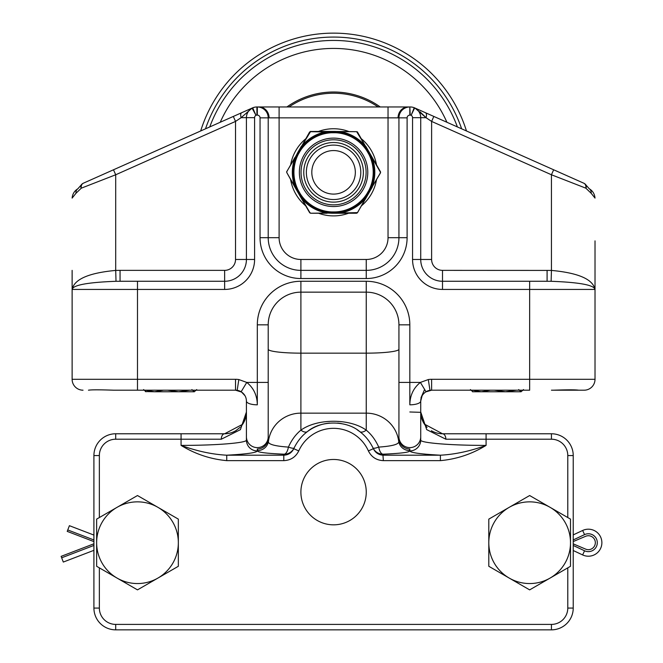 <?xml version="1.0" encoding="UTF-8"?>
<svg xmlns="http://www.w3.org/2000/svg" width="663" height="663" viewBox="0 0 663 663"><rect width="100%" height="100%" fill="white"/><g stroke="black" fill="none" stroke-linecap="round" stroke-linejoin="round"><path stroke-width="0.99" d="M578.492 390.192L578.592 390.192C575.865 389.711 567.528 389.711 553.564 390.192L551.442 390.192M578.675 390.192L584.12 390.192A10.89 10.89 0 0 0 595.018 379.302L595.018 289.433C592.904 279.247 578.376 272.916 551.442 270.421L551.127 281.286C579.462 282.347 594.089 285.065 595.018 289.433L595.018 379.302A10.89 10.89 0 0 1 584.12 390.192L553.605 390.192M113.481 390.192L113.58 390.192C99.616 389.711 91.279 389.711 88.552 390.192L88.469 390.192M300.894 492.153A32.678 32.678 0 0 1 349.915 463.851A32.678 32.678 0 0 1 349.915 520.455A32.678 32.678 0 0 1 300.894 492.153M283.797 460.636L283.797 455.199L226.746 455.199L226.746 460.636L283.797 460.636C290.684 460.321 295.665 457.08 298.756 450.915A38.131 38.131 0 0 1 368.388 450.915C371.471 457.08 376.46 460.321 383.347 460.636L440.398 460.636C456.716 459.144 471.94 454.064 486.078 445.395L486.078 444.658L486.078 445.395C451.147 445.453 419.986 442.917 420.723 440.066L420.723 411.98A21.788 21.788 0 0 0 420.723 412.262M421.055 415.776A21.788 21.788 0 0 0 426.301 426.541A21.788 21.788 0 0 1 421.055 415.776M99.359 517.546L99.359 455.556A16.343 16.343 0 0 1 115.702 439.213L221.285 439.213A5.445 3.348 -90 0 1 224.641 433.768L115.702 433.768A21.788 21.788 0 0 0 93.914 455.556L93.914 608.062A21.788 21.788 0 0 0 115.702 629.85L551.442 629.85A21.788 21.788 0 0 0 573.23 608.062L573.23 455.556A21.788 21.788 0 0 0 551.442 433.768L442.503 433.768A21.788 21.788 0 0 1 431.398 430.726A21.788 21.788 0 0 0 442.503 433.768A5.445 3.348 90 0 1 445.859 439.213L551.442 439.213A16.343 16.343 0 0 1 567.785 455.556L567.785 517.546M221.285 439.213L240.396 429.674L246.421 412.013L246.421 401.09L246.421 440.066L246.421 411.98L245.534 418.154L242.617 424.295L224.641 433.768A21.788 21.788 0 0 0 236.542 430.229A21.788 21.788 0 0 1 224.641 433.768M241.017 426.35A21.788 21.788 0 0 0 246.014 416.182A21.788 21.788 0 0 1 241.017 426.35M238.829 379.551L237.18 390.316A10.89 10.89 0 0 1 241.141 391.75L246.76 382.418L238.829 379.551A21.788 21.788 0 0 0 235.531 379.302L137.49 379.302L137.49 390.192L113.58 390.192L235.531 390.192L241.722 392.123M241.498 391.974L240.619 391.46M239.5 390.938L235.531 390.192A10.89 10.89 0 0 1 237.18 390.316M83.024 390.192A10.89 10.89 0 0 1 72.126 379.302L137.49 379.302L137.49 289.433L72.126 289.433C73.054 285.065 87.682 282.347 116.017 281.286L115.702 270.421C88.759 272.916 74.239 279.247 72.126 289.433L72.126 379.302A10.89 10.89 0 0 0 83.024 390.192A10.89 10.89 0 0 1 72.126 379.302L72.126 270.363M440.398 460.636L440.398 455.199C454.967 454.42 470.191 451.147 486.078 445.395L486.078 433.768L551.442 433.768L442.503 433.768L424.386 424.096L421.627 418.212L420.723 412.336L420.723 401.09C420.798 397.162 422.555 394.046 426.002 391.75A10.89 10.89 0 0 1 431.613 390.192L425.712 391.932M421.676 396.631L421.038 398.488M431.613 390.192L529.654 390.192L529.654 379.302L431.613 379.302A21.788 21.788 0 0 0 428.315 379.551L420.383 382.418L426.002 391.75A10.89 10.89 0 0 1 431.613 390.192L431.613 379.302M259.059 106.967A10.89 10.02 90 0 1 269.079 117.857L388.037 117.857L388.037 237.686A21.788 21.788 0 0 1 366.249 259.473L300.894 259.473A21.788 21.788 0 0 1 279.106 237.686L279.106 106.967L388.037 106.967L256.913 106.967A10.89 10.89 0 0 0 252.686 107.82L241.738 112.693A5.445 2.619 66 0 0 241.141 117.666L252.081 108.11A5.445 5.039 -114 0 1 252.479 107.903L252.686 107.82A5.445 5.445 0 0 0 252.28 108.011A5.445 5.445 0 0 1 252.686 107.82L254.625 107.207M551.442 174.767L585.86 188.176A5.445 4.152 -66 0 0 583.771 183.195L553.655 169.786L551.442 174.767L551.442 270.421L442.503 270.363A10.89 10.89 0 0 1 431.613 259.473L431.613 121.412L551.442 174.767M425.431 112.702L553.655 169.786L433.826 116.439L431.613 121.412L426.019 117.674A5.445 2.611 -66 0 0 425.431 112.702L414.665 107.903A5.445 4.716 114 0 1 415.063 108.11L426.019 117.674L420.723 117.674A10.89 10.89 0 0 0 414.665 107.912L414.251 107.729A5.445 5.445 0 0 1 414.665 107.912L414.251 107.729A5.445 5.445 0 0 1 414.665 107.912L415.063 108.11M586.175 185.292A5.445 3.141 146.8 0 0 586.109 185.184A5.445 3.141 146.8 0 1 585.86 188.176L591.147 193.256A5.445 4.782 -55.7 0 0 589.25 188.756A5.445 4.782 -55.7 0 0 589.175 188.706A5.445 4.782 -55.7 0 1 589.25 188.756A5.445 4.782 -55.7 0 1 589.266 188.764A5.445 4.782 -55.7 0 1 589.366 188.839M591.147 193.256L595.018 198.088C594.612 193.944 592.689 190.828 589.25 188.756L586.1 185.184A5.445 5.445 0 0 0 583.771 183.195L466.462 130.967A139.172 139.172 0 0 0 200.682 130.967L113.489 169.786L115.702 174.767L235.531 121.412L233.318 116.439L83.372 183.195A5.445 4.152 66 0 0 81.292 188.176A5.445 3.141 -146.8 0 1 81.035 185.184A5.445 3.141 -146.8 0 0 80.969 185.292M414.35 107.771L414.665 107.903A5.445 5.445 0 0 0 414.251 107.729A10.89 10.89 0 0 0 410.231 106.967A10.89 10.89 0 0 1 414.251 107.729L411.135 115.287L414.665 107.912L425.845 112.884M252.081 108.11L255.959 115.304A2.727 2.727 0 0 1 256.913 115.138L257.319 115.138A2.727 2.727 0 0 1 260.045 117.857L260.045 237.686A40.849 40.849 0 0 0 300.894 278.535L366.249 278.535A40.849 40.849 0 0 0 407.107 237.686L407.107 117.857A2.727 2.727 0 0 1 409.825 115.138L410.231 115.138A2.727 2.727 0 0 1 411.135 115.287A2.727 2.727 0 0 1 412.552 117.674L412.552 259.473A29.959 29.959 0 0 0 442.503 289.433L595.018 289.433L595.018 240.868M107.033 172.662L83.372 183.195A5.445 5.445 0 0 0 81.035 185.184L77.778 188.839A5.445 4.782 55.7 0 1 77.894 188.756A5.445 4.782 55.7 0 1 77.961 188.706A5.445 4.782 55.7 0 0 77.894 188.756A5.445 4.782 55.7 0 0 77.878 188.764A5.445 4.782 55.7 0 0 75.996 193.256L81.292 188.176L115.702 174.767L115.702 270.421L120.053 270.363L120.053 281.261L137.49 281.261L116.017 281.286M81.035 185.184L77.894 188.756C74.455 190.828 72.532 193.944 72.126 198.088L75.996 193.256M254.592 259.473L246.421 259.473A21.788 21.788 0 0 1 224.641 281.261L137.49 281.261L137.49 289.433L224.641 289.433A29.959 29.959 0 0 0 254.592 259.473L254.592 117.666A2.727 2.727 0 0 1 255.959 115.304L252.686 107.82A5.445 5.445 0 0 0 252.28 108.011A10.89 10.89 0 0 0 246.421 117.666L246.421 259.473A21.788 21.788 0 0 1 224.641 281.261A21.788 21.788 0 0 0 246.421 259.473L235.531 259.473A10.89 10.89 0 0 1 224.641 270.363L120.053 270.363M235.531 259.473L235.531 121.412L241.141 117.666L254.592 117.666M241.738 112.693L113.489 169.786M241.307 112.884L252.636 107.837M426.027 117.649L419.944 111.74M408.085 106.967L388.037 106.967L388.037 117.857L398.065 117.857A10.89 10.02 -90 0 1 408.085 106.967L409.825 106.967A10.89 10.89 0 0 0 398.935 117.857L398.935 237.686A32.678 32.678 0 0 1 366.249 270.363A32.678 32.678 0 0 0 398.935 237.686L388.037 237.686M410.231 115.138L409.825 106.967A10.89 10.89 0 0 0 398.935 117.857L398.065 117.857M420.723 412.005A21.788 21.788 0 0 1 420.723 411.98L426.715 429.632L445.859 439.213M420.723 400.958L420.723 440.066A10.89 10.865 -0 0 1 409.825 450.931C410.463 452.688 420.649 454.114 440.398 455.199L383.347 455.199C378.755 454.984 375.424 452.812 373.368 448.694A43.576 43.576 0 0 0 373.029 447.948A10.89 1.898 -25.1 0 0 378.73 447.102C375.573 440.041 371.413 434.398 366.249 430.163C349.907 418.345 317.386 418.254 300.894 430.163A10.89 5.171 53.1 0 0 307.425 431.588C320.619 420.16 346.641 420.251 359.719 431.588A43.576 43.576 0 0 0 357.34 429.931M298.756 450.915L293.784 448.694C291.72 452.821 288.388 454.992 283.797 455.199L284.253 454.196A10.89 10.865 -154.9 0 0 294.123 447.948A43.576 43.576 0 0 0 293.784 448.694L294.123 447.948C297.48 441.135 301.922 435.682 307.425 431.588A43.576 43.576 0 0 1 329.577 423.06M181.065 433.768L181.065 445.395C215.997 445.453 247.158 442.917 246.421 440.066A10.89 10.865 -0 0 0 257.319 450.931C256.68 452.688 246.495 454.114 226.746 455.199C212.177 454.42 196.952 451.147 181.065 445.395C195.204 454.064 210.428 459.144 226.746 460.636M341.486 423.599A43.576 43.576 0 0 0 337.616 423.06M368.388 450.915L373.368 448.694L373.029 447.948C369.664 441.135 365.222 435.682 359.719 431.588A10.89 5.171 -53.1 0 0 366.249 430.163L366.249 413.14L300.894 413.14L300.894 292.151A32.678 32.678 0 0 0 268.208 324.837L257.319 324.837L257.319 382.418L246.76 382.418C253.631 387.913 257.153 395.38 257.319 404.82A10.89 3.738 180 0 1 246.421 401.09L246.421 411.98A21.788 21.788 0 0 1 246.421 412.03L246.421 411.98M383.347 460.636L382.891 454.196A10.89 10.865 154.9 0 1 373.029 447.948M257.319 450.931L257.319 448.984L257.683 450.542C256.191 452.149 265.051 453.368 284.253 454.196A10.89 4.542 91.8 0 0 288.413 447.102C274.01 446.083 267.363 444.069 268.49 441.052A32.678 32.064 180 0 1 300.894 413.14L300.894 430.163C295.731 434.398 291.571 440.041 288.413 447.102A10.89 1.898 25.1 0 0 294.123 447.948M366.249 281.261L366.249 292.151A32.678 32.678 0 0 1 398.935 324.837L398.935 382.418L409.825 382.418L409.825 324.837A43.576 43.576 0 0 0 366.249 281.261L300.894 281.261L300.894 292.151L366.249 292.151L366.249 413.14A32.678 32.064 180 0 1 398.662 441.052A10.89 10.865 -167 0 0 409.461 450.542C410.977 452.149 402.118 453.368 382.891 454.196A10.89 4.542 -91.8 0 1 378.73 447.102C393.151 446.083 399.797 444.069 398.662 441.052L398.935 438.11A10.89 10.865 -0 0 0 409.825 448.984L409.825 450.931M420.383 382.418C413.505 387.93 409.983 395.397 409.825 404.82L409.825 382.418L420.383 382.418M422.116 395.77L420.723 401.074A10.89 3.738 180 0 1 409.825 404.82M241.141 391.75C244.581 394.046 246.346 397.154 246.421 401.09M257.319 448.984A10.89 10.865 0 0 0 268.208 438.11L268.208 324.837M398.935 436.751L398.935 382.418L398.935 436.751A10.89 10.865 180 0 0 409.825 447.616A10.89 10.865 180 0 0 420.723 436.751M257.683 450.542A10.89 10.865 167 0 0 268.49 441.052L268.208 438.11M257.319 404.82L257.319 382.418L268.208 382.418L268.208 436.751A10.89 10.865 180 0 1 257.319 447.616A10.89 10.865 180 0 1 246.421 436.751M551.127 281.286L529.654 281.261L547.091 281.261L547.091 270.363M431.613 259.473L420.723 259.473A21.788 21.788 0 0 0 442.503 281.261A21.788 21.788 0 0 1 420.723 259.473L420.723 117.674L412.552 117.674M407.107 237.686L398.935 237.686A32.678 32.678 0 0 1 366.249 270.363L300.894 270.363A32.678 32.678 0 0 1 268.208 237.686L268.208 117.857A10.89 10.89 0 0 0 257.319 106.967L257.319 115.138M584.12 390.192A10.89 10.89 0 0 0 595.018 379.302L529.654 379.302L529.654 281.261L442.503 281.261L442.503 289.433M567.785 567.86L567.785 608.062L573.23 608.062L573.23 455.556L567.785 455.556M551.442 439.213L551.442 433.768A21.788 21.788 0 0 1 573.23 455.556M99.359 455.556L93.914 455.556A21.788 21.788 0 0 1 115.702 433.768L115.702 439.213M93.914 455.556L93.914 608.062L99.359 608.062L99.359 567.86M425.795 391.874L426.259 391.601M424.618 389.454L421.005 397.717M224.641 390.192L235.531 390.192L235.531 379.302M245.037 395.77L241.431 391.932M235.746 430.726L240.072 427.353M246.288 414.416L246.421 412.278M420.856 414.416L421.129 416.182M426.127 426.35L427.071 427.353M200.682 130.967A139.172 139.172 0 0 1 466.462 130.967M348.473 146.515A29.802 29.802 0 0 1 348.473 198.138A29.802 29.802 0 0 1 303.77 172.322A29.802 29.802 0 0 1 348.473 146.515A29.802 29.802 0 0 0 303.77 172.322A29.802 29.802 0 0 0 348.473 198.138A29.802 29.802 0 0 0 348.473 146.515M298.184 190.206A39.656 39.656 0 0 1 298.184 154.438L297.596 154.139A40.31 40.31 0 0 0 297.596 190.505L298.184 190.206L300.389 194.027L299.842 194.392A40.31 40.31 0 0 0 331.326 212.574L331.367 211.92A39.656 39.656 0 0 0 353.396 137.987A39.656 39.656 0 0 0 295.574 161.001A39.656 39.656 0 0 0 331.367 211.92A39.656 39.656 0 0 0 353.396 137.987A39.656 39.656 0 0 0 295.574 161.001A39.656 39.656 0 0 0 331.367 211.92M299.626 193.986L301.607 198.37A41.23 41.23 0 0 0 327 213.022L335.818 212.574L335.776 211.92L331.815 211.936L331.79 213.229L356.487 213.229M298.184 154.438L300.389 150.617L299.842 150.261L297.811 153.741L297.256 153.418L299.038 150.327L295.035 157.67A41.23 41.23 0 0 0 295.035 186.983L299.842 194.392L301.392 198.403L309.604 212.624M335.362 212.55L335.818 212.574A40.31 40.31 0 0 0 367.31 194.392L366.755 194.027A39.656 39.656 0 0 1 335.776 211.92M356.769 213.179L357.581 212.55L356.404 213.229L357.233 212.624L340.144 213.022A41.23 41.23 0 0 0 365.537 198.37L369.548 190.505L368.959 190.206L366.755 194.027M298.391 154.04L297.811 153.741L295.035 157.67L286.689 171.717M369.299 190.894L369.548 190.505A40.31 40.31 0 0 0 369.548 154.139L368.959 154.438L366.755 150.617L367.31 150.261A40.31 40.31 0 0 0 335.818 132.078L331.326 132.078A40.31 40.31 0 0 0 299.842 150.261L300.778 148.28M300.389 150.617A39.656 39.656 0 0 1 331.367 132.733L331.326 132.078L327 131.622A41.23 41.23 0 0 0 301.607 146.283L310.508 131.68L331.79 132.103M380.554 171.99L380.413 173.002L380.413 171.642L369.888 153.418L372.241 157.496L369.548 154.139L365.537 146.283A41.23 41.23 0 0 0 340.144 131.622L335.362 132.103M331.367 132.733L335.776 132.733L335.818 132.078L340.144 131.622L356.644 131.68L365.537 146.283L357.365 131.821M367.004 150.998L368.106 150.327L369.888 153.418L365.752 146.25M369.888 153.418L368.752 154.04M380.413 173.002L372.109 186.983L380.554 172.653M367.517 193.986L365.752 198.403L372.241 187.157M367.004 193.654L368.106 194.325L369.888 191.234L368.752 190.612M335.362 213.229L335.329 211.936M331.79 212.55L327 213.022L331.79 213.229M357.349 212.848L365.752 198.403M367.517 150.667L365.537 146.283M372.109 186.983A41.23 41.23 0 0 0 372.109 157.67L369.299 153.758M356.644 131.68L331.79 131.415L335.362 131.415L335.329 132.708M310.392 213.188L309.563 212.55L310.74 213.229L327.074 213.229M295.035 186.983L286.839 172.67L294.902 187.157L297.844 190.894M310.665 131.423L309.563 132.103L310.508 131.68M331.815 132.708L331.79 131.415L310.367 131.473M380.413 171.642L380.305 172.67M365.537 198.37L357.581 212.55M372.109 157.67L380.305 171.982M327 213.022L310.74 213.229M310.508 212.972L309.795 212.84M309.911 212.624L301.607 198.37M294.902 187.157L297.256 191.234L298.391 190.612M297.256 191.234L299.038 194.325L300.14 193.654M299.038 194.325L301.392 198.403M309.563 132.103L301.607 146.283M286.839 172.67L286.839 171.982M301.392 146.25L299.038 150.327L300.14 150.998M294.902 157.496L286.59 171.99M318.563 131.415A43.576 43.576 0 0 1 348.589 131.415M361.492 138.874A43.576 43.576 0 0 1 376.501 164.872M376.501 179.772A43.576 43.576 0 0 1 361.492 205.779M348.589 213.229A43.576 43.576 0 0 1 318.563 213.229M305.651 205.779A43.576 43.576 0 0 1 290.643 179.772M290.643 164.872A43.576 43.576 0 0 1 305.651 138.874M461.639 128.821A135.252 135.252 0 0 0 205.505 128.821M355.335 172.322A21.763 21.763 0 0 1 333.572 194.093A21.763 21.763 0 0 1 311.809 172.322A21.763 21.763 0 0 1 333.572 150.559A21.763 21.763 0 0 1 355.335 172.322M333.572 199.538A27.208 27.208 0 0 0 357.142 158.722A27.208 27.208 0 0 0 310.002 158.722A27.208 27.208 0 0 0 333.572 199.538M167.499 390.192L178.62 391.767L154.487 391.767L163.595 390.192M191.889 389.579L194.3 391.767L178.62 391.767L189.742 390.192M146.042 391.767L143.631 389.579L146.042 391.767M145.388 390.192L154.487 391.767L145.321 391.551M194.3 391.767L196.712 389.579M494.3 390.192L505.421 391.767L481.297 391.767L490.396 390.192M518.69 389.579L521.101 391.767L505.421 391.767L516.552 390.192M472.843 391.767L470.432 389.579L472.843 391.767M472.189 390.192L481.297 391.767L472.487 391.767M521.101 391.767L523.513 389.579M157.918 507.328L178.339 519.121L178.339 542.699A40.849 40.849 0 0 0 117.061 507.328L137.49 495.534L157.918 507.328M178.339 566.285L157.918 578.078A40.849 40.849 0 0 0 178.339 542.699L178.339 566.285M137.49 589.871L117.061 578.078A40.849 40.849 0 0 0 157.918 578.078L137.49 589.871M96.641 542.699L96.641 519.121L117.061 507.328A40.849 40.849 0 0 0 117.061 578.078L96.641 566.285L96.641 542.699M93.914 550.331L63.308 562.058L93.914 550.331M93.914 535.074L69.408 525.684L67.767 529.952L93.914 539.972M93.914 541.613L67.22 531.378L67.767 529.952M93.914 545.434L61.667 557.79L63.308 562.058M61.667 557.79L61.12 556.356L93.914 543.793M550.083 507.328L570.503 519.121L570.503 542.699A40.849 40.849 0 0 0 509.225 507.328L529.654 495.534L550.083 507.328M570.503 566.285L550.083 578.078A40.849 40.849 0 0 0 570.503 542.699L570.503 566.285M529.654 589.871L509.225 578.078A40.849 40.849 0 0 0 550.083 578.078L529.654 589.871M488.805 542.699L488.805 519.121L509.225 507.328A40.849 40.849 0 0 0 509.225 578.078L488.805 566.285L488.805 542.699M573.23 550.514L582.628 554.931A13.509 13.509 0 0 0 601.88 542.699A13.509 13.509 0 0 0 582.628 530.475L573.23 534.892M573.23 541.547L585.653 536.284A6.97 6.97 0 0 1 595.341 542.699A6.97 6.97 0 0 1 585.653 549.121L573.23 543.859M252.28 108.011A5.445 5.445 0 0 1 252.686 107.82A10.89 10.89 0 0 1 256.913 106.967L256.913 115.138M567.785 608.062A16.343 16.343 0 0 1 551.442 624.405L551.442 629.85M551.442 624.405L115.702 624.405L115.702 629.85M115.702 624.405A16.343 16.343 0 0 1 99.359 608.062M409.461 450.542L409.825 448.984M429.964 390.316L428.315 379.551M300.894 281.261A43.576 43.576 0 0 0 257.319 324.837M398.935 324.837L409.825 324.837M268.208 349.235A32.678 3.92 180 0 0 300.894 353.155L366.249 353.155A32.678 3.92 180 0 0 398.935 349.235M224.641 289.433L224.641 270.363M442.503 270.363L442.503 281.261M269.079 117.857L260.045 117.857M300.894 259.473L300.894 270.363A32.678 32.678 0 0 1 268.208 237.686L279.106 237.686M366.249 278.535L366.249 259.473M420.723 259.473L412.552 259.473M409.825 106.967L409.825 115.138M398.935 117.857L407.107 117.857M300.894 270.363L300.894 278.535M268.208 237.686L260.045 237.686M409.825 411.98L420.723 412.336M349.84 144.153A32.528 32.528 0 0 0 301.043 172.322A32.528 32.528 0 0 0 349.84 200.491A32.528 32.528 0 0 0 349.84 144.153M350.677 142.702A34.203 34.203 0 0 1 350.677 201.95A34.203 34.203 0 0 1 299.369 172.322A34.203 34.203 0 0 1 350.677 142.702M378.125 106.967A79.104 79.104 0 0 0 289.018 106.967M380.255 106.967A80.322 80.322 0 0 0 286.888 106.967M446.903 122.257A123.898 123.898 0 0 0 220.24 122.257M457.387 126.923A131.871 131.871 0 0 0 209.757 126.923M582.628 554.931A13.509 13.509 0 0 0 601.88 542.699A13.509 13.509 0 0 0 582.628 530.475L584.575 534.618A8.934 8.934 0 0 1 597.305 542.699A8.934 8.934 0 0 1 584.575 550.787L582.628 554.931M573.23 539.939L584.575 534.618M584.575 550.787L573.23 545.467M411.193 107.008L410.231 106.967M256.913 106.967L255.752 107.033M253.946 107.373L252.479 107.903M424.386 424.096L421.627 418.212M245.534 418.154L242.617 424.295M589.25 188.756C592.689 190.828 594.612 193.944 595.018 198.088M586.109 185.184A5.445 5.445 0 0 0 583.771 183.195"/></g></svg>
